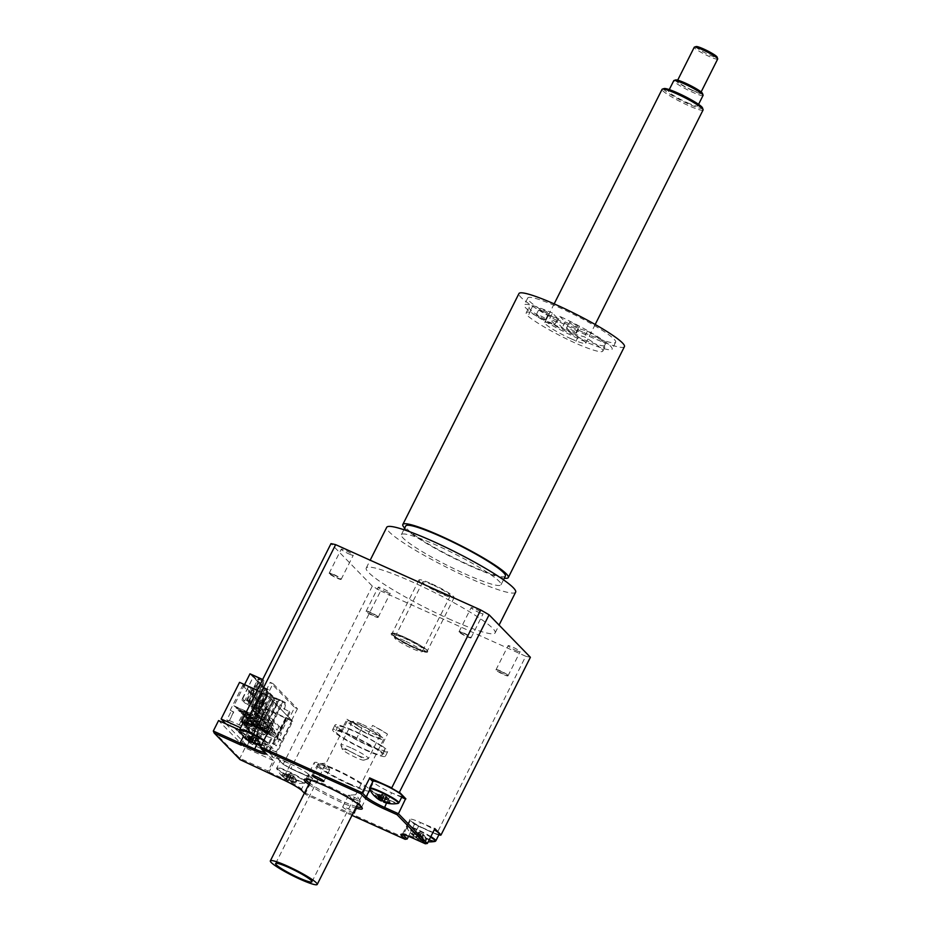 <?xml version="1.0" encoding="UTF-8"?>
<svg xmlns="http://www.w3.org/2000/svg" width="931" height="931" viewBox="0 0 931 931"><rect width="100%" height="100%" fill="white"/><g stroke="black" fill="none" stroke-linecap="round" stroke-linejoin="round"><path stroke-width="0.7" stroke-dasharray="4.66 3.49" d="M249.997 673.8L272.504 696.947L256.409 728.926L252.673 723.759L252.231 724.632L250.939 723.317L251.382 722.444L249.45 720.454L249.019 721.327L247.727 720.012L248.17 719.139L246.238 717.149L245.796 718.022L244.516 716.707L244.958 715.834L243.026 713.844L242.584 714.717L241.304 713.402L241.734 712.529L239.814 710.539L239.372 711.412L238.08 710.097L238.522 709.224L253.488 715.962L255.094 712.762L258.481 714.286L257.608 716.032L259.865 717.045L258.69 719.372L259.982 720.699L261.146 718.371L263.077 720.35L261.914 722.677L263.194 724.004L264.369 721.676L266.289 723.655L265.126 725.982L266.406 727.309L267.581 724.981L269.513 726.96L268.337 729.287L269.629 730.614L270.793 728.286L272.725 730.265L271.561 732.592L272.841 733.919L274.017 731.591L275.937 733.57L274.773 735.897L277.019 738.213L290.181 712.04L283.815 708.747L285.293 702.416L273.691 697.028L252.755 675.499L259.109 678.187L258.073 678.932L253.663 676.942L253.511 675.673M244.562 684.599L233.902 705.791L238.522 709.224M254.663 713.018L257.875 716.323L264.462 703.231L261.239 699.926L254.663 713.018L257.48 714.286L264.067 701.194L261.239 699.926M241.804 699.798L245.016 703.103L251.591 690.011L248.379 686.706L241.804 699.798L244.62 701.066L251.207 687.974L248.379 686.706M268.396 689.65L262.03 686.356L268.396 689.65L259.924 706.513L257.654 705.5L278.718 727.146L277.252 730.055L271.049 727.251L269.199 725.354L271.701 726.296L254.978 709.108L249.985 705.605L256.2 708.41L277.252 730.055M259.924 706.513L280.976 728.158L278.718 727.146M245.016 703.103L247.844 704.371L257.48 714.286M262.751 687.101L263.799 681.515L258.073 678.932L247.099 700.74L242.293 698.669L244.62 701.066M247.099 700.74L251.451 702.696L253.302 704.604L251.836 707.513M267.674 721.897L278.648 700.089L280.033 699.693L279.056 700.17L267.674 721.897L268.163 722.386L263.752 720.408L274.726 698.599L282.71 701.916L271.747 723.724L272.504 724.353L270.665 722.444L273.167 723.387L256.444 706.198L253.302 704.604M271.747 723.724L268.081 721.979M263.752 720.408L257.875 716.323M264.532 719.081L274.191 699.891L277.007 701.159L267.36 720.361L264.532 719.081L265.335 719.907L274.994 700.717L277.81 701.986L268.163 721.188L265.335 719.907M267.36 720.361L268.163 721.188M261.32 715.776L270.968 696.586L273.795 697.854L264.136 717.056L261.32 715.776L262.123 716.602L271.771 697.412L274.598 698.681L264.939 717.882L262.123 716.602M264.136 717.056L264.939 717.882M258.096 712.471L267.756 693.281L270.584 694.549L260.924 713.751L258.096 712.471L258.911 713.297L268.559 694.107L271.387 695.376L261.727 714.577L258.911 713.297M260.924 713.751L261.727 714.577M254.885 709.166L264.544 689.976L267.36 691.244L257.712 710.446L254.885 709.166L255.688 709.992L265.347 690.802L268.163 692.07L258.515 711.272L255.688 709.992M257.712 710.446L258.515 711.272M251.673 705.861L261.32 686.671L264.148 687.939L254.489 707.141L251.673 705.861L252.476 706.687L262.123 687.497L264.951 688.765L255.303 707.967L252.476 706.687M254.489 707.141L255.303 707.967M248.461 702.556L258.108 683.366L260.936 684.634L251.277 703.836L248.461 702.556L249.264 703.382L258.911 684.192L261.739 685.46L252.08 704.662L249.264 703.382M251.277 703.836L252.08 704.662M257.654 705.5L256.2 708.41M242.7 698.762L253.267 676.86L274.005 698.18L273.691 697.028M263.799 681.515L263.741 680.282L261.483 679.258L262.135 680.759L251.161 702.568M251.451 702.696L249.985 705.605M261.483 679.258L259.109 678.187M272.504 696.947L285.293 702.416M262.647 679.502L263.741 680.282M262.03 686.356L263.264 679.781M284.537 709.492L285.77 702.917M283.815 708.747L290.181 712.04M289.46 711.296L280.976 728.158M267.674 688.905L254.512 715.078L256.77 717.394L257.934 715.066L259.865 717.045M238.08 710.097L258.69 719.372M253.488 715.962L251.556 713.972L253.162 710.772L256.549 712.296L255.676 714.042L257.934 715.066M236.59 707.234L251.556 713.972M247.844 713.088L244.213 710.993L247.844 713.088L242.886 722.945L240.058 721.676L245.016 711.819M236.16 708.107L256.77 717.394M254.163 726.622L274.773 735.897M256.409 728.926L277.019 738.213M250.939 723.317L271.561 732.592M252.231 724.632L272.841 733.919M247.727 720.012L268.337 729.287M249.019 721.327L269.629 730.614M244.516 716.707L265.126 725.982M245.796 718.022L266.406 727.309M241.304 713.402L261.914 722.677M242.584 714.717L263.194 724.004M239.372 711.412L259.982 720.699M233.902 705.791L254.512 715.078M254.594 725.749L269.559 732.488L271.177 729.287L274.564 730.812L273.679 732.557L275.937 733.57M269.559 732.488L267.639 730.498L269.245 727.297L272.632 728.822L271.747 730.567L274.017 731.591M252.673 723.759L267.639 730.498M263.915 729.613L260.296 727.518L263.915 729.613L258.958 739.47L256.141 738.202L261.099 728.345M273.679 732.557L271.747 730.567M274.564 730.812L272.632 728.822M271.177 729.287L269.245 727.297M263.112 728.787L258.155 738.644L255.338 737.375L260.296 727.518M274.191 699.891L274.994 700.717M255.338 737.375L256.141 738.202M277.007 701.159L277.81 701.986M258.155 738.644L258.958 739.47M257.072 724.213L259.9 725.482L257.491 730.276A6.564 6.145 135.8 0 1 255.443 735.56L252.196 734.093L252.999 734.92A3.282 3.072 -44.2 0 0 254.978 730.812L257.875 725.04L257.072 724.213L254.175 729.985L254.978 730.812M255.443 735.56L256.246 736.386L252.999 734.92M253.86 720.908L256.688 722.177L253.779 727.961A3.282 3.072 -44.2 0 0 251.649 731.999L248.402 730.532L249.205 731.359A6.564 6.145 135.8 0 1 252.254 726.517L254.663 721.734L253.86 720.908L251.451 725.691L252.254 726.517M251.649 731.999L252.464 732.825L249.205 731.359M250.567 724.655L253.465 718.872L254.268 719.698L251.37 725.482L250.567 724.655A3.282 3.072 -44.2 0 0 248.437 728.694L245.19 727.227L245.993 728.054A6.564 6.145 135.8 0 1 249.043 723.212L251.451 718.429L250.648 717.603L248.24 722.386A6.564 6.145 135.8 0 0 245.19 727.227M248.437 728.694L249.24 729.52L245.993 728.054M246.61 726.471L243.352 725.005A3.282 3.072 -44.2 0 0 245.33 720.897L248.228 715.124L251.056 716.393L248.647 721.188A6.564 6.145 135.8 0 1 246.61 726.471L243.352 725.005M247.041 712.262L242.083 722.119L239.255 720.838L240.058 721.676M242.083 722.119L242.886 722.945M252.196 734.093A3.282 3.072 -44.2 0 0 254.175 729.985M270.968 696.586L271.771 697.412M259.9 725.482L260.703 726.308L257.875 725.04M260.703 726.308L258.294 731.103A6.564 6.145 135.8 0 1 256.246 736.386M273.795 697.854L274.598 698.681M257.491 730.276L258.294 731.103M251.382 722.444L266.347 729.182L264.416 727.192L266.022 723.992L269.42 725.517L268.535 727.262L270.793 728.286M249.45 720.454L264.416 727.192M266.347 729.182L267.953 725.982L271.34 727.507L270.467 729.252L268.535 727.262M270.467 729.252L272.725 730.265M267.953 725.982L266.022 723.992M271.34 727.507L269.42 725.517M248.402 730.532A6.564 6.145 135.8 0 1 251.451 725.691M267.756 693.281L268.559 694.107M256.688 722.177L257.491 723.003L254.663 721.734M257.491 723.003L254.582 728.787A3.282 3.072 -44.2 0 0 252.464 732.825M270.584 694.549L271.387 695.376M253.779 727.961L254.582 728.787M248.17 719.139L263.136 725.877L261.204 723.887L262.81 720.687L266.196 722.212L265.323 723.957L267.581 724.981M246.238 717.149L261.204 723.887M263.136 725.877L264.741 722.677L268.128 724.202L267.255 725.947L265.323 723.957M267.255 725.947L269.513 726.96M264.741 722.677L262.81 720.687M268.128 724.202L266.196 722.212M253.465 718.872L250.648 717.603M264.544 689.976L265.347 690.802M249.043 723.212L248.24 722.386M254.268 719.698L251.451 718.429M251.37 725.482A3.282 3.072 -44.2 0 0 249.24 729.52M267.36 691.244L268.163 692.07M244.958 715.834L259.912 722.572L257.992 720.582L259.598 717.382L262.984 718.907L262.111 720.652L264.369 721.676M243.026 713.844L257.992 720.582M259.912 722.572L261.53 719.372L264.916 720.897L264.032 722.642L262.111 720.652M264.032 722.642L266.289 723.655M261.53 719.372L259.598 717.382M264.916 720.897L262.984 718.907M264.148 687.939L264.951 688.765M248.647 721.188L247.844 720.361L250.253 715.567L251.056 716.393M247.844 720.361A6.564 6.145 135.8 0 1 245.796 725.645M250.253 715.567L247.425 714.298L244.527 720.07A3.282 3.072 -44.2 0 1 242.549 724.178M261.32 686.671L262.123 687.497M245.33 720.897L244.527 720.07M247.425 714.298L248.228 715.124M241.734 712.529L256.7 719.267L254.768 717.277L256.386 714.077L259.772 715.602L258.888 717.347L261.146 718.371M239.814 710.539L254.768 717.277M256.7 719.267L258.306 716.067L261.692 717.592L260.82 719.337L258.888 717.347M260.82 719.337L263.077 720.35M258.306 716.067L256.386 714.077M261.692 717.592L259.772 715.602M239.255 720.838L244.213 710.993M258.108 683.366L258.911 684.192M260.936 684.634L261.739 685.46M257.608 716.032L255.676 714.042M258.481 714.286L256.549 712.296M255.094 712.762L253.162 710.772M268.163 722.386L279.125 700.577L280.662 700.333M272.224 724.225L283.199 702.405L284.863 703.161M272.504 724.353L271.049 727.251M263.031 719.989L274.005 698.18L274.726 698.599L275.052 697.808M260.703 717.592L267.278 704.499L264.067 701.194M242.293 698.669L253.267 676.86L252.755 675.499M247.844 704.371L254.419 691.279L251.207 687.974M267.278 704.499L264.462 703.231M254.419 691.279L251.591 690.011M271.014 723.306L282.314 700.717M283.024 701.404L282.407 700.764M254.745 705.442L253.29 708.351M256.444 706.198L254.978 709.108M273.167 723.387L271.701 726.296M271.468 722.631L270.002 725.528M270.665 722.444L269.199 725.354M251.649 703.068L262.623 681.259L262.111 679.898M262.065 679.886L262.216 681.166L251.242 702.975M248.309 701.66L259.83 678.885M259.737 678.827L258.55 679.421L247.588 701.241M552.502 313.084A49.192 5.993 -153.3 0 0 524.234 304.984A49.192 5.993 -153.3 0 0 565.489 332.448A49.192 5.993 -153.3 0 0 612.133 349.195A49.192 5.993 -153.3 0 0 559.845 316.389L556.913 322.207L562.254 327.7A27.558 3.363 26.7 0 1 575.102 334.322L584.54 336.871A54.254 6.61 26.7 0 1 602.52 349.684A46.666 5.691 26.7 0 1 602.834 351.092A46.666 5.691 26.7 0 1 575.067 342.98A46.666 5.691 26.7 0 1 527.993 316.121A54.254 6.61 26.7 0 1 526.224 312.769A54.254 6.61 26.7 0 1 529.658 312.164L544.972 320.753A27.558 3.363 26.7 0 1 554.911 324.395L549.569 318.902L552.502 313.084L557.844 318.577L554.911 324.395M559.845 316.389L565.175 321.882A27.558 3.363 26.7 0 1 578.023 328.503L587.461 331.052A54.254 6.61 26.7 0 1 605.453 343.865A46.666 5.691 26.7 0 1 605.755 345.273A46.666 5.691 26.7 0 1 577.988 337.162A46.666 5.691 26.7 0 1 530.914 310.302A54.254 6.61 26.7 0 1 529.145 306.962A54.254 6.61 26.7 0 1 532.579 306.346L547.905 314.934A27.558 3.363 26.7 0 1 557.844 318.577M549.069 313.363A5.574 0.675 26.7 0 1 549.243 313.712A5.574 0.675 26.7 0 1 543.96 311.804A5.574 0.675 26.7 0 1 539.282 308.696A5.574 0.675 26.7 0 1 543.727 310.186A5.574 0.675 26.7 0 1 549.069 313.363M579.187 326.932A5.574 0.675 26.7 0 1 579.373 327.27A5.574 0.675 26.7 0 1 574.078 325.373A5.574 0.675 26.7 0 1 569.411 322.266A5.574 0.675 26.7 0 1 573.845 323.744A5.574 0.675 26.7 0 1 579.187 326.932M578.023 328.503L575.102 334.322M587.461 331.052L584.54 336.871M565.175 321.882L562.254 327.7M547.905 314.934L544.972 320.753M532.579 306.346L529.658 312.164M605.453 343.865L602.52 349.684M576.266 332.739A5.574 0.675 26.7 0 1 576.44 333.089A5.574 0.675 26.7 0 1 571.157 331.192A5.574 0.675 26.7 0 1 566.479 328.073A5.574 0.675 26.7 0 1 570.924 329.562A5.574 0.675 26.7 0 1 576.266 332.739M546.136 319.182A5.574 0.675 26.7 0 1 546.322 319.519A5.574 0.675 26.7 0 1 541.039 317.622A5.574 0.675 26.7 0 1 536.361 314.515A5.574 0.675 26.7 0 1 540.806 315.993A5.574 0.675 26.7 0 1 546.136 319.182M577.988 337.162L575.067 342.98M530.914 310.302L527.993 316.121M556.913 322.207A49.192 5.993 -153.3 0 0 549.569 318.902M570.889 338.686A22.961 2.793 -153.3 0 0 585.762 343.213A22.961 2.793 -153.3 0 0 566.514 330.4A22.961 2.793 -153.3 0 0 544.751 322.591A22.961 2.793 -153.3 0 0 570.889 338.686M530.391 657.286A124.626 15.187 26.7 0 1 525.736 656.25L436.441 834.292L414.423 824.377L410.49 820.327A16.397 2.002 -153.3 0 1 409.954 819.315L409.954 819.315A16.397 2.002 -153.3 0 1 420.579 822.55L434.847 828.613M268.372 773.079L276.74 757.415L290.705 764.072A16.397 2.002 -153.3 0 1 308.848 774.557L312.781 778.607L290.763 768.692L380.663 590.929A124.626 15.187 26.7 0 1 372.295 586.088L330.994 543.634M372.295 586.088L283.14 764.281L276.879 757.834M239.57 730.02L246.808 733.279L241.548 743.741L240.233 743.147M213.315 731.033L239.837 758.3L268.07 771.008L273.342 760.546L246.808 733.279M273.342 760.546L245.109 747.826L218.576 720.559M240.07 759.638L239.837 758.3L245.109 747.826M260.54 746.953L264.555 751.084A16.397 2.002 26.7 0 1 265.091 751.829A16.397 2.002 26.7 0 1 265.091 752.097L272.399 737.561A16.397 2.002 -153.3 0 1 261.774 734.326L247.797 727.67L243.468 736.305M269.28 772.253L283.396 778.607A16.397 2.002 26.7 0 1 301.528 789.092L305.554 793.224L312.781 778.607M414.423 824.377L408.546 836.294M402.751 834.351A16.397 2.002 26.7 0 1 402.634 833.85A16.397 2.002 26.7 0 1 402.855 833.687A16.397 2.002 26.7 0 1 413.271 837.097L427.387 843.451M401.645 797.308L391.648 792.805A16.397 2.002 -153.3 0 1 373.506 782.319L372.819 781.609M268 732.127L271.864 736.549A16.397 2.002 -153.3 0 1 272.399 737.561L268.966 744.381A16.397 2.002 -153.3 0 0 263.985 740.11M351.965 815.37L305.775 794.574L304.402 793.154M305.775 794.574L305.554 793.224L407.196 838.994M267.174 771.846L268.07 771.008M241.548 743.741L241.28 745.242M414.656 824.168L436.36 833.943M291.298 768.622L313.014 778.397M276.74 757.415L282.919 763.769M251.009 724.877L256.619 727.402M400.656 794.085L402.262 795.726M380.872 783.355L386.493 785.892M437.64 832.093L439.234 833.734M412.363 837.923L420.579 822.55A16.397 2.002 26.7 0 1 434.265 829.777M436.441 834.292A124.626 15.187 -153.3 0 0 438.85 834.851M402.273 796.04A16.397 2.002 26.7 0 1 391.648 792.805L386.516 802.999M302.075 790.768L301.528 789.092L308.848 774.557A16.397 2.002 26.7 0 1 309.383 775.57A16.397 2.002 26.7 0 1 301.481 773.51A16.397 2.002 26.7 0 1 295.86 770.984A16.397 2.002 26.7 0 1 281.697 762.792A16.397 2.002 26.7 0 1 280.091 761.151A16.397 2.002 26.7 0 1 280.08 760.836A16.397 2.002 26.7 0 1 290.705 764.072L282.489 779.445M283.14 764.281A124.626 15.187 -153.3 0 0 290.763 768.692M241.618 721.316L247.797 727.67M292.695 721.327L292.055 720.664L276.263 752.073L251.498 726.622L267.302 695.213L266.65 694.549L249.683 728.286L248.228 731.196L274.273 757.974L292.695 721.327L265.591 709.119L239.546 682.353M255.641 724.702L257.247 726.343L260.75 719.372L268.64 727.472L265.126 734.454L266.731 736.095L270.234 729.124L278.125 737.224L274.61 744.206L276.216 745.847L279.719 738.865L281.651 740.855L291.892 720.501L267.453 695.376L257.224 715.741L259.155 717.72L255.641 724.702L253.232 723.922L257.247 726.343M247.937 728.089L243.003 723.015M256.642 744.521L261.774 734.326A16.397 2.002 26.7 0 1 244.713 724.784A16.397 2.002 26.7 0 1 243.631 723.829A16.397 2.002 26.7 0 1 243.119 723.143A16.397 2.002 26.7 0 1 243.107 722.817M349.695 784.542A31.154 3.794 26.7 0 1 314.224 762.687A31.154 3.794 26.7 0 1 343.76 773.3A31.154 3.794 26.7 0 1 369.886 790.687A31.154 3.794 26.7 0 1 349.695 784.542M348.485 783.297A26.243 3.2 -153.3 0 0 365.499 788.476A26.243 3.2 -153.3 0 0 343.492 773.836A26.243 3.2 -153.3 0 0 318.611 764.898A26.243 3.2 -153.3 0 0 348.485 783.297M353.291 812.74A6.598 0.803 26.7 0 1 350.207 811.541A6.598 0.803 26.7 0 1 342.689 806.909A6.598 0.803 26.7 0 1 347.228 808.329A6.598 0.803 26.7 0 1 353.699 811.948M308.789 784.437A32.469 3.957 -153.3 0 0 341.235 802.324A32.469 3.957 -153.3 0 0 355.677 808.015M356.387 806.595A31.154 3.794 26.7 0 1 341.502 800.823A31.154 3.794 26.7 0 1 309.499 783.018M305.985 779.154A31.154 3.794 26.7 0 1 306.031 778.979A31.154 3.794 26.7 0 1 306.45 778.665A31.154 3.794 26.7 0 1 335.567 789.581A31.154 3.794 26.7 0 1 361.694 806.455A31.154 3.794 26.7 0 1 361.694 806.979A31.154 3.794 26.7 0 1 361.589 807.119M356.061 799.915A6.598 0.803 -153.3 0 0 360.344 801.219A6.598 0.803 -153.3 0 0 360.285 801.009A6.598 0.803 -153.3 0 0 354.804 797.53A6.598 0.803 -153.3 0 0 348.741 795.202A6.598 0.803 -153.3 0 0 348.543 795.283A6.598 0.803 -153.3 0 0 356.061 799.915M325.431 768.424A6.598 0.803 -153.3 0 0 329.714 769.728A6.598 0.803 -153.3 0 0 329.667 769.518A6.598 0.803 -153.3 0 0 324.174 766.05A6.598 0.803 -153.3 0 0 318.111 763.711A6.598 0.803 -153.3 0 0 317.913 763.804A6.598 0.803 -153.3 0 0 325.431 768.424M293.521 779.387A6.936 0.85 26.7 0 1 290.367 777.967L289.541 779.654A7.82 0.954 26.7 0 0 293.172 781.284L292.869 776.221L293.859 776.431L296.512 780.05L297.373 782.959A9.019 1.094 -153.3 0 0 296.244 781.796A26.219 22.775 139.8 0 1 290.553 780.876L289.401 780.213A26.219 4.934 -69.8 0 1 289.157 777.699L289.157 777.699A9.019 1.094 -153.3 0 0 285.165 775.895A26.219 12.126 118.7 0 0 286.643 778.968L286.003 778.816A26.219 25.114 162.4 0 1 281.232 775.034L284.106 773.94A6.936 0.85 26.7 0 0 285.002 774.86L289.192 774.336L290.972 775.36L290.367 777.967M287.085 774.592A6.936 0.85 26.7 0 1 290.251 776.023L289.483 777.49A7.82 0.954 26.7 0 0 285.852 775.86L287.085 774.592L289.646 773.998L284.106 773.94M289.646 773.998L288.657 773.777L289.646 773.998L286.643 778.968L286.003 778.816L288.657 773.777M295.779 781.633L296.512 782.052A7.82 0.954 26.7 0 0 295.476 780.958L296.244 781.796L295.616 779.119L293.323 775.884L291.543 774.848L290.251 776.023M295.616 779.119A6.936 0.85 26.7 0 1 296.419 779.852A6.936 0.85 26.7 0 1 296.512 780.05M285.002 774.86L282.361 776.198A26.219 23.333 -60.6 0 0 285.445 778.782A26.219 23.333 -60.6 0 0 286.783 779.631L287.935 780.294A26.219 5.493 120.3 0 0 287.97 780.318A26.219 5.493 120.3 0 0 289.448 780.294A9.019 1.094 -153.3 0 0 293.428 782.087L293.172 781.284L293.428 782.087A26.219 11.568 -72.4 0 1 291.252 781.784A26.219 11.568 -72.4 0 1 290.693 781.54L292.869 776.221L293.859 776.431L291.333 781.679A26.219 25.672 -54.1 0 0 297.373 782.959M290.693 781.54L291.333 781.679L290.693 781.54M282.512 775.116A7.82 0.954 26.7 0 0 283.548 776.186L282.361 776.198A9.019 1.094 -153.3 0 1 281.546 775.5A9.019 1.094 -153.3 0 1 281.232 775.034M304.961 781.749A16.141 1.967 26.7 0 1 305.17 782.924L305.17 782.924A16.141 1.967 26.7 0 1 290.181 777.245A16.141 1.967 26.7 0 1 276.682 768.599L276.682 768.599A16.141 1.967 26.7 0 1 288.377 771.997A16.141 1.967 26.7 0 1 304.961 781.749M377.753 616.543A6.389 0.78 -153.3 0 0 370.689 612.458A6.389 0.78 -153.3 0 0 366.628 611.132A6.389 0.78 -153.3 0 0 371.9 614.763A6.389 0.78 -153.3 0 0 377.963 616.834A6.389 0.78 -153.3 0 0 377.753 616.543M370.457 612.668A6.726 0.815 26.7 0 1 378.102 617.276A6.726 0.815 26.7 0 1 378.102 617.381A6.726 0.815 26.7 0 1 373.75 616.054A6.726 0.815 26.7 0 1 366.092 611.341A6.726 0.815 26.7 0 1 366.186 611.271A6.726 0.815 26.7 0 1 370.457 612.668M439.257 834.048A16.397 2.002 26.7 0 1 431.356 832A16.397 2.002 26.7 0 1 425.735 829.463A16.397 2.002 26.7 0 1 410.49 820.327L403.356 834.502M423.396 837.877A6.936 0.85 26.7 0 1 420.242 836.445L419.416 838.133A7.82 0.954 26.7 0 0 423.046 839.774L422.744 834.7L423.733 834.921L426.386 838.528L427.248 841.438A9.019 1.094 -153.3 0 0 426.107 840.274A26.219 22.775 139.8 0 1 420.428 839.355L419.276 838.691A26.219 4.934 -69.8 0 1 419.031 836.178L419.031 836.178A9.019 1.094 -153.3 0 0 415.04 834.385A26.219 12.126 118.7 0 0 416.506 837.446L415.866 837.306A26.219 25.114 162.4 0 1 411.095 833.513L413.981 832.419A6.936 0.85 26.7 0 0 414.877 833.35L419.066 832.814L420.847 833.839L420.242 836.445M416.96 833.082A6.936 0.85 26.7 0 1 420.125 834.502L419.357 835.968A7.82 0.954 26.7 0 0 415.726 834.339L416.96 833.082L419.52 832.477L413.981 832.419M419.52 832.477L418.519 832.256L419.52 832.477L416.506 837.446L415.866 837.306L418.519 832.256M425.653 840.123L426.386 840.53A7.82 0.954 26.7 0 0 425.351 839.436L426.107 840.274L425.479 837.609L423.198 834.362L421.417 833.326L420.125 834.502M425.479 837.609A6.936 0.85 26.7 0 1 426.293 838.331A6.936 0.85 26.7 0 1 426.386 838.528M414.877 833.35L412.235 834.676A26.219 23.333 -60.6 0 0 415.307 837.26A26.219 23.333 -60.6 0 0 416.657 838.109L417.81 838.773A26.219 5.493 120.3 0 0 417.833 838.796A26.219 5.493 120.3 0 0 419.322 838.773A9.019 1.094 -153.3 0 0 423.302 840.577L423.046 839.774L423.302 840.577A26.219 11.568 -72.4 0 1 421.126 840.262A26.219 11.568 -72.4 0 1 420.568 840.018L422.744 834.7L423.733 834.921L421.208 840.158A26.219 25.672 -54.1 0 0 427.248 841.438M420.568 840.018L421.208 840.158L420.568 840.018M412.386 833.606A7.82 0.954 26.7 0 0 413.422 834.665L412.235 834.676A9.019 1.094 -153.3 0 1 411.409 833.99A9.019 1.094 -153.3 0 1 411.095 833.513M429.191 839.855A16.141 1.967 26.7 0 1 406.556 827.077L406.556 827.077A16.141 1.967 26.7 0 1 414.411 828.788A16.141 1.967 26.7 0 1 430.588 837.097M507.628 675.022A6.389 0.78 -153.3 0 0 500.552 670.937A6.389 0.78 -153.3 0 0 496.502 669.61A6.389 0.78 -153.3 0 0 501.774 673.241A6.389 0.78 -153.3 0 0 507.826 675.312A6.389 0.78 -153.3 0 0 507.628 675.022M500.331 671.146A6.726 0.815 26.7 0 1 507.977 675.755A6.726 0.815 26.7 0 1 507.977 675.871A6.726 0.815 26.7 0 1 503.624 674.544A6.726 0.815 26.7 0 1 495.967 669.82A6.726 0.815 26.7 0 1 496.06 669.761A6.726 0.815 26.7 0 1 500.331 671.146M370.666 787.963L373.506 782.319A16.397 2.002 26.7 0 1 372.97 781.307M379.988 795.074A6.936 0.85 26.7 0 1 383.141 796.494L382.373 797.96A7.82 0.954 26.7 0 0 378.754 796.331L379.988 795.074L382.536 794.469L381.547 794.248L376.997 794.411L374.122 795.505M390.264 803.43L389.402 802.499A7.82 0.954 26.7 0 0 388.378 801.428L389.135 802.266L388.506 799.601L386.214 796.354L384.433 795.318L383.141 796.494M388.506 799.601A6.936 0.85 26.7 0 1 389.321 800.323A6.936 0.85 26.7 0 1 389.402 800.52L389.402 802.499M382.304 800.776A26.219 5.493 120.3 0 0 382.338 800.765L382.443 800.125A7.82 0.954 26.7 0 0 386.074 801.754L385.771 796.692L389.402 800.52M383.595 802.01L385.771 796.692L386.761 796.913L384.491 801.626M386.423 799.857A6.936 0.85 26.7 0 1 383.258 798.437L382.443 800.125M375.251 796.668L377.893 795.342L382.082 794.806L383.863 795.83L383.258 798.437M377.893 795.342A6.936 0.85 26.7 0 1 376.997 794.411M382.536 794.469L381.547 794.248L382.536 794.469L380.639 797.611M378.754 796.331L378.067 796.377M385.771 796.261L383.723 801.428A9.019 1.094 -153.3 0 0 386.33 802.557A26.219 11.568 -72.4 0 1 384.154 802.254M382.362 800.776A9.019 1.094 -153.3 0 0 383.7 801.416M398.061 803.406A16.141 1.967 26.7 0 1 384.375 798.367A16.141 1.967 26.7 0 1 370.061 789.697A16.141 1.967 26.7 0 1 369.572 789.069M459.646 632.068A6.389 0.78 -153.3 0 0 466.117 635.873A6.389 0.78 -153.3 0 0 470.853 637.304A6.389 0.78 -153.3 0 0 463.58 632.929A6.389 0.78 -153.3 0 0 459.53 631.602A6.389 0.78 -153.3 0 0 459.646 632.068M463.347 633.138A6.726 0.815 26.7 0 1 471.005 637.747A6.726 0.815 26.7 0 1 471.005 637.851A6.726 0.815 26.7 0 1 466.64 636.525A6.726 0.815 26.7 0 1 458.995 631.812A6.726 0.815 26.7 0 1 459.076 631.753A6.726 0.815 26.7 0 1 463.347 633.138M267.418 733.279A16.397 2.002 26.7 0 1 271.864 736.549L264.555 751.084L265.102 752.76M250.113 736.584A6.936 0.85 26.7 0 1 253.267 738.015L252.51 739.482A7.82 0.954 26.7 0 0 248.88 737.852L250.113 736.584L252.662 735.99L251.673 735.769L247.122 735.932L244.248 737.026M260.401 744.951L259.54 744.009A7.82 0.954 26.7 0 0 258.504 742.95L259.26 743.788L258.632 741.111L256.339 737.864L254.559 736.84L253.267 738.015M258.632 741.111A6.936 0.85 26.7 0 1 259.446 741.844A6.936 0.85 26.7 0 1 259.54 742.042L259.54 744.009M252.441 742.298A26.219 5.493 120.3 0 0 252.464 742.286L252.569 741.646A7.82 0.954 26.7 0 0 256.2 743.275L255.897 738.202L259.54 742.042M253.721 743.532L255.897 738.202L256.886 738.423L254.617 743.136M256.549 741.379A6.936 0.85 26.7 0 1 253.383 739.959L252.569 741.646M245.388 738.19L248.03 736.852L252.22 736.328L254 737.352L253.383 739.959M248.03 736.852A6.936 0.85 26.7 0 1 247.122 735.932M252.662 735.99L251.673 735.769L252.662 735.99L250.765 739.133M248.88 737.852L248.193 737.887M255.897 737.783L253.849 742.938A9.019 1.094 -153.3 0 0 256.456 744.078A26.219 11.568 -72.4 0 1 254.279 743.776M252.487 742.298A9.019 1.094 -153.3 0 0 253.826 742.938M263.729 740.599A16.141 1.967 26.7 0 1 268.198 744.916A16.141 1.967 26.7 0 1 254.512 739.877A16.141 1.967 26.7 0 1 240.186 731.219A16.141 1.967 26.7 0 1 239.709 730.591M261.367 745.3A26.243 26.243 0 0 0 268.198 744.916L268.966 744.381A16.397 2.002 -153.3 0 1 255.897 740.017A16.397 2.002 -153.3 0 1 240.198 730.66A16.397 2.002 -153.3 0 1 239.663 729.648M329.772 573.577A6.389 0.78 -153.3 0 0 336.242 577.395A6.389 0.78 -153.3 0 0 340.979 578.814A6.389 0.78 -153.3 0 0 333.705 574.45A6.389 0.78 -153.3 0 0 329.655 573.124A6.389 0.78 -153.3 0 0 329.772 573.577M333.473 574.66A6.726 0.815 26.7 0 1 341.13 579.257A6.726 0.815 26.7 0 1 341.13 579.373A6.726 0.815 26.7 0 1 336.778 578.046A6.726 0.815 26.7 0 1 329.12 573.333A6.726 0.815 26.7 0 1 329.213 573.263A6.726 0.815 26.7 0 1 333.473 574.66M291.892 720.501L267.174 695.248L273.027 683.622L297.466 708.735L294.638 707.467L288.785 719.104L286.527 718.08L279.219 732.627L278.578 731.964L285.887 717.417L286.527 718.08M291.612 720.373L297.466 708.735M273.027 683.622L270.199 682.353L294.638 707.467M262.088 692.967L262.74 693.63L255.42 708.165L254.78 707.502L262.088 692.967L264.357 693.979L270.199 682.353M262.74 693.63L264.998 694.642L257.678 709.178L255.42 708.165M257.224 715.741L254.116 714.333L257.037 708.526L257.678 709.178M257.037 708.526L254.78 707.502M274.61 744.206L272.201 743.427L276.216 745.847M279.219 732.627L281.476 733.64L278.555 739.458L281.651 740.855M281.476 733.64L278.578 731.964M288.785 719.104L288.144 718.441L280.836 732.976M288.144 718.441L285.887 717.417M254.116 714.333L278.555 739.458M264.998 694.642L264.357 693.979M259.155 717.72L256.851 717.149L260.75 719.372M268.64 727.472L266.336 726.902L270.234 729.124M278.125 737.224L275.82 736.654L279.719 738.865M265.126 734.454L262.717 733.675L266.731 736.095M267.302 695.213L243.096 684.692L266.569 708.817L286.411 718.127L269.152 752.434L252.697 744.66L257.084 735.932L252.732 733.419L257.084 735.932M285.77 717.464L268.512 751.783M252.697 744.66L248.344 742.135L238.534 732.057L241.082 732.837L236.602 730.079L241.001 721.35L245.481 724.109L242.921 723.34L241.001 721.35M238.534 732.057L242.921 723.34M233.611 711.808L229.352 720.769L226.803 720L231.191 711.272L230.225 710.283L233.739 712.052L231.191 711.272M229.224 720.524L246.087 727.751L270.84 753.202L269.152 752.434M236.602 730.079L226.803 720M225.814 723.818L247.169 745.766L274.273 757.974M248.228 731.196L240.617 727.774M247.169 745.766L265.591 709.119M257.224 690.302L266.65 694.549M292.055 720.664L286.411 718.127M266.569 708.817L253.698 734.408M248.344 742.135L252.732 733.419M243.096 684.692L230.225 710.283M262.298 693.327L245.039 727.646M261.646 692.676L244.388 726.983M246.087 727.751L247.553 724.842L272.306 750.293L270.84 753.202M276.263 752.073L272.306 750.293M247.553 724.842L251.498 726.622M349.847 721.025A20.331 2.479 26.7 0 1 370.841 730.172A20.331 2.479 26.7 0 1 383.619 739.295A20.331 2.479 26.7 0 1 364.347 732.371A20.331 2.479 26.7 0 1 347.286 721.025A20.331 2.479 26.7 0 1 349.847 721.025M362.555 724.527A15.42 1.874 26.7 0 1 380.104 735.083A15.42 1.874 26.7 0 1 380.104 735.339A15.42 1.874 26.7 0 1 365.487 730.09A15.42 1.874 26.7 0 1 352.57 721.49A15.42 1.874 26.7 0 1 352.768 721.339A15.42 1.874 26.7 0 1 362.555 724.527M352.116 722.351A17.386 2.118 -153.3 0 0 350.161 722.177A17.386 2.118 -153.3 0 0 364.51 732.057A17.386 2.118 -153.3 0 0 380.988 737.678A17.386 2.118 -153.3 0 0 361.193 725.784A17.386 2.118 -153.3 0 0 352.116 722.351M515.634 592.163A72.153 8.798 26.7 0 1 468.852 577.918A72.153 8.798 26.7 0 1 386.714 527.318M464.837 573.787A55.755 6.796 -153.3 0 0 500.983 584.796A55.755 6.796 -153.3 0 0 454.223 553.666A55.755 6.796 -153.3 0 0 401.354 534.685A55.755 6.796 -153.3 0 0 464.837 573.787M448.381 618.638A72.153 8.798 -153.3 0 0 495.152 632.871A72.153 8.798 -153.3 0 0 434.649 592.605A72.153 8.798 -153.3 0 0 366.232 568.038A72.153 8.798 -153.3 0 0 448.381 618.638M505.37 576.068A55.755 6.796 26.7 0 1 469.224 565.059A55.755 6.796 26.7 0 1 405.741 525.968M624.433 346.635A59.037 7.192 26.7 0 1 586.158 334.985A59.037 7.192 26.7 0 1 518.951 293.579M583.749 332.507A49.192 5.993 -153.3 0 0 615.647 342.212A49.192 5.993 -153.3 0 0 563.348 309.406A49.192 5.993 -153.3 0 0 527.737 298.001A49.192 5.993 -153.3 0 0 583.749 332.507M404.682 528.075A59.037 7.192 -153.3 0 0 470.027 565.885A59.037 7.192 -153.3 0 0 504.311 578.186M675.72 79.938A15.082 1.839 -153.3 0 0 692.699 90.668A15.082 1.839 -153.3 0 0 702.474 93.403M692.21 90.179A13.115 1.594 -153.3 0 0 700.717 92.763A13.115 1.594 -153.3 0 0 689.72 85.443A13.115 1.594 -153.3 0 0 677.279 80.974A13.115 1.594 -153.3 0 0 692.21 90.179M687.171 102.631A16.397 2.002 -153.3 0 0 697.796 105.866A16.397 2.002 -153.3 0 0 684.041 96.719A16.397 2.002 -153.3 0 0 668.493 91.133A16.397 2.002 -153.3 0 0 687.171 102.631M703.068 95.404A16.397 2.002 26.7 0 1 692.431 92.169A16.397 2.002 26.7 0 1 673.765 80.671M696.167 46.55A11.812 1.443 -153.3 0 0 709.445 54.952A11.812 1.443 -153.3 0 0 717.103 57.082M717.685 59.025A13.115 1.594 26.7 0 1 709.178 56.442A13.115 1.594 26.7 0 1 694.247 47.237M664.106 88.561A21.646 2.642 -153.3 0 0 688.451 103.958A21.646 2.642 -153.3 0 0 702.486 107.868M703.068 109.986A22.961 2.793 26.7 0 1 688.195 105.447A22.961 2.793 26.7 0 1 662.057 89.353M350.196 751.526A12.138 1.478 26.7 0 1 363.846 760.162A12.138 1.478 26.7 0 1 352.512 755.914A12.138 1.478 26.7 0 1 342.329 749.339A12.138 1.478 26.7 0 1 350.196 751.526M350.859 747.802A15.42 1.874 -153.3 0 0 340.862 744.753A15.42 1.874 -153.3 0 0 340.862 745.009A15.42 1.874 -153.3 0 0 353.792 753.354A15.42 1.874 -153.3 0 0 368.199 758.765A15.42 1.874 -153.3 0 0 368.408 758.602A15.42 1.874 -153.3 0 0 350.859 747.802M525.736 656.25L380.663 590.929M515.762 650.397A6.726 0.815 -153.3 0 0 520.126 651.723A6.726 0.815 -153.3 0 0 514.482 647.964A6.726 0.815 -153.3 0 0 508.105 645.683A6.726 0.815 -153.3 0 0 515.762 650.397M385.888 591.918A6.726 0.815 -153.3 0 0 390.252 593.245A6.726 0.815 -153.3 0 0 384.608 589.486A6.726 0.815 -153.3 0 0 378.242 587.193A6.726 0.815 -153.3 0 0 385.888 591.918M348.916 553.898A6.726 0.815 -153.3 0 0 353.28 555.225A6.726 0.815 -153.3 0 0 347.635 551.478A6.726 0.815 -153.3 0 0 341.258 549.185A6.726 0.815 -153.3 0 0 348.916 553.898M478.79 612.389A6.726 0.815 -153.3 0 0 483.142 613.715A6.726 0.815 -153.3 0 0 477.51 609.956A6.726 0.815 -153.3 0 0 471.133 607.675A6.726 0.815 -153.3 0 0 478.79 612.389M351.79 735.525A29.513 3.596 26.7 0 1 385.387 756.216A29.513 3.596 26.7 0 1 353.652 744.241A29.513 3.596 26.7 0 1 332.646 729.695A29.513 3.596 26.7 0 1 351.79 735.525M365.452 749.571A26.243 3.2 -153.3 0 0 382.466 754.75A26.243 3.2 -153.3 0 0 360.46 740.098A26.243 3.2 -153.3 0 0 335.579 731.172A26.243 3.2 -153.3 0 0 365.452 749.571M355.991 739.586L361.845 727.949A29.513 3.596 26.7 0 1 346.937 719.244L341.095 730.87A29.513 3.596 26.7 0 1 334.997 725.04A29.513 3.596 26.7 0 1 366.733 737.015L372.586 725.389A29.513 3.596 26.7 0 1 387.482 734.093L381.629 745.731A29.513 3.596 26.7 0 1 387.727 751.561A29.513 3.596 26.7 0 1 355.991 739.586L341.095 730.87M381.629 745.731L366.733 737.015M341.212 726.517A26.243 3.2 26.7 0 1 368.315 738.318A26.243 3.2 26.7 0 1 384.806 750.095A26.243 3.2 26.7 0 1 367.792 744.916A26.243 3.2 26.7 0 1 337.918 726.517A26.243 3.2 26.7 0 1 341.212 726.517M346.937 719.244L361.845 727.949M387.482 734.093L372.586 725.389M394.011 633.208A20.331 2.479 26.7 0 1 415.017 642.343A20.331 2.479 26.7 0 1 427.795 651.467A20.331 2.479 26.7 0 1 408.511 644.543A20.331 2.479 26.7 0 1 391.462 633.196A20.331 2.479 26.7 0 1 394.011 633.208M414.458 647.289A19.679 2.397 26.7 0 1 392.044 633.487A19.679 2.397 26.7 0 1 404.81 637.374A19.679 2.397 26.7 0 1 427.213 651.176A19.679 2.397 26.7 0 1 414.458 647.289M432.764 584.936A15.42 1.874 -153.3 0 0 422.767 581.898A15.42 1.874 -153.3 0 0 435.696 590.498A15.42 1.874 -153.3 0 0 450.313 595.747A15.42 1.874 -153.3 0 0 432.764 584.936M404.682 640.772A15.42 1.874 -153.3 0 0 394.686 637.735A15.42 1.874 -153.3 0 0 394.686 637.991A15.42 1.874 -153.3 0 0 407.615 646.335A15.42 1.874 -153.3 0 0 422.022 651.735A15.42 1.874 -153.3 0 0 422.232 651.584A15.42 1.874 -153.3 0 0 404.682 640.772M431.716 583.865A19.679 2.397 26.7 0 1 454.119 597.667A19.679 2.397 26.7 0 1 435.464 590.964A19.679 2.397 26.7 0 1 418.962 579.978A19.679 2.397 26.7 0 1 431.716 583.865M393.72 633.79A20.331 2.479 -153.3 0 0 391.171 633.778A20.331 2.479 -153.3 0 0 408.22 645.125A20.331 2.479 -153.3 0 0 427.504 652.049A20.331 2.479 -153.3 0 0 414.726 642.925A20.331 2.479 -153.3 0 0 393.72 633.79M395.989 635.105A17.386 2.118 26.7 0 1 405.078 638.538A17.386 2.118 26.7 0 1 424.629 650.897A17.386 2.118 26.7 0 1 408.383 644.811A17.386 2.118 26.7 0 1 393.813 635.396A17.386 2.118 26.7 0 1 395.989 635.105M370.398 788.51L369.84 789.604M290.553 780.876L293.323 775.884M287.935 780.294L290.972 775.36M289.401 780.213L291.543 774.848M286.783 779.631L289.192 774.336M305.415 781.388A16.397 2.002 -153.3 0 0 289.716 772.032A16.397 2.002 -153.3 0 0 276.647 767.656A16.397 2.002 -153.3 0 0 290.402 776.815A16.397 2.002 -153.3 0 0 305.95 782.401A16.397 2.002 -153.3 0 0 305.415 781.388M420.428 839.355L423.198 834.362M417.81 838.773L420.847 833.839M419.276 838.691L421.417 833.326M416.657 838.109L419.066 832.814M430.832 836.597A16.397 2.002 -153.3 0 0 415.517 828.66A16.397 2.002 -153.3 0 0 406.521 826.146A16.397 2.002 -153.3 0 0 420.265 835.293A16.397 2.002 -153.3 0 0 435.813 840.879M382.816 794.341L380.756 797.669L382.082 794.806M378.894 799.298L381.547 794.248M382.304 800.683L384.433 795.318M382.047 798.775L383.863 795.83M383.444 801.347L386.214 796.354M369.537 788.138A16.397 2.002 -153.3 0 0 370.073 789.151A16.397 2.002 -153.3 0 0 385.771 798.507A16.397 2.002 -153.3 0 0 398.84 802.871M376.438 796.657A7.82 0.954 26.7 0 1 375.414 795.598M250.905 739.202L252.22 736.328M249.019 740.808L251.673 735.769M252.429 742.193L254.559 736.84M252.185 740.296L254 737.352M253.569 742.857L256.339 737.864M246.575 738.178A7.82 0.954 26.7 0 1 245.54 737.108M576.44 333.089L579.373 327.27M566.479 328.073L569.411 322.266M546.322 319.519L549.243 313.712M536.361 314.515L539.282 308.696M602.834 351.092L605.755 345.273M526.224 312.769L529.145 306.962M402.634 833.85L409.954 819.315L406.556 827.077A26.243 26.243 0 0 0 411.409 833.99L412.328 834.758M265.091 751.829L265.672 753.551M402.855 833.687L401.121 834.257M361.694 806.979L369.886 790.687M306.031 778.979L314.224 762.687M306.45 778.665L304.705 779.224M361.694 806.455L362.287 808.189M348.543 795.283L342.689 806.909M360.344 801.219L354.49 812.844M360.285 801.009L356.212 794.725L348.741 795.202M317.913 763.804L312.071 775.43M329.714 769.728L323.86 781.365M329.667 769.518L325.582 763.245L318.111 763.711M296.419 779.852L291.95 773.719L289.506 773.742M290.635 781.446L292.881 775.791M286.701 779.061L289.913 773.87M291.263 781.784A26.243 26.243 0 0 0 305.17 782.924L309.383 775.57M282.454 776.279L281.546 775.5A26.243 26.243 0 0 1 276.682 768.599L280.08 760.836M285.433 778.77A26.243 26.243 0 0 0 287.97 780.318M293.346 782.075L289.39 780.294M285.317 776.093L289.192 777.827M426.293 838.331L421.824 832.209L419.381 832.233M420.498 839.937L422.755 834.269M416.576 837.539L419.788 832.349M415.307 837.26A26.243 26.243 0 0 0 417.833 838.796M421.126 840.262A26.243 26.243 0 0 0 428.213 841.799M423.209 840.553L419.264 838.784M415.191 834.572L419.066 836.317M389.321 800.323L384.84 794.201L382.408 794.213M388.669 802.103L389.484 802.813M386.237 802.545L383.712 801.451M383.549 801.37L382.42 800.835M259.446 741.844L254.978 735.711L252.534 735.734M250.881 739.179L252.941 735.851M258.795 743.625L259.609 744.335M256.362 744.067L253.837 742.973M253.674 742.891L252.545 742.356M256.735 716.94L253.232 723.922M266.231 726.692L262.717 733.675M275.716 736.444L272.201 743.427M241.082 732.837L245.481 724.109M229.352 720.769L233.739 712.052M311.955 881.797L383.619 739.295M275.623 863.526L347.286 721.025M318.611 764.898L310.884 780.271M365.499 788.476L357.772 803.849M352.768 721.339L350.161 722.177M380.104 735.083L380.988 737.678M495.152 632.871L499.074 625.085M366.232 568.038L370.177 560.206M500.983 584.796L503.485 579.804M401.354 534.685L403.868 529.704M527.737 298.001L524.234 304.984M615.647 342.212L612.133 349.195M697.796 105.866L698.576 104.33M668.493 91.133L669.273 89.597M700.717 92.763L701.124 91.96M677.279 80.974L677.687 80.171M585.762 343.213L595.177 324.5M544.751 322.591L554.166 303.867M363.846 760.162L368.199 758.765M342.329 749.339L340.862 745.009M352.57 721.49L340.862 744.753M380.104 735.339L368.408 758.602M507.977 675.871L520.126 651.723M495.967 669.82L508.105 645.683M378.102 617.381L390.252 593.245M366.092 611.341L378.242 587.193M341.13 579.373L353.28 555.225M329.12 573.333L341.258 549.185M471.005 637.851L483.142 613.715M458.995 631.812L471.133 607.675M385.387 756.216L387.727 751.561M332.646 729.695L334.997 725.04M337.918 726.517L335.579 731.172M384.806 750.095L382.466 754.75M422.767 581.898L394.686 637.735M450.313 595.747L422.232 651.584M418.962 579.978L392.044 633.487M454.119 597.667L427.213 651.176M422.022 651.735L424.629 650.897M394.686 637.991L393.813 635.396M427.504 652.049L427.795 651.467M391.171 633.778L391.462 633.196"/><path stroke-width="1.4" d="M262.647 679.502L249.997 673.8L244.562 684.599M372.819 781.609L369.572 778.269L380.872 783.355A16.397 2.002 26.7 0 1 386.493 785.892L391.59 788.185L480.722 609.98A124.626 15.187 26.7 0 1 489.089 614.821L399.213 792.595L400.656 794.085A16.397 2.002 26.7 0 1 402.262 795.726L405.474 799.031L401.645 797.308M243.003 723.015L241.618 721.316L330.994 543.634A124.626 15.187 26.7 0 1 335.649 544.658L245.912 722.584L251.009 724.877A16.397 2.002 26.7 0 1 256.619 727.402L267.825 732.453M434.649 829.021L437.64 832.093A16.397 2.002 26.7 0 1 438.722 833.036A16.397 2.002 26.7 0 1 439.234 833.734L441.026 834.967L530.391 657.286L489.089 614.821M240.233 743.147L213.315 731.033L218.576 720.559L239.57 730.02M264.66 752.306A16.397 2.002 26.7 0 1 254.454 748.861L240.338 742.507L243.468 736.305M408.546 836.294L407.196 838.994L403.17 834.863A16.397 2.002 26.7 0 1 402.751 834.351M240.338 742.507L240.082 743.997L254.198 750.351A17.712 2.153 -153.3 0 0 265.672 753.551A17.712 2.153 -153.3 0 0 265.102 752.76L261.402 748.955L360.786 793.712L364.486 797.506A17.712 2.153 -153.3 0 0 384.072 808.841L397.06 814.683L425.351 843.777L427.387 843.451L434.847 828.613L441.026 834.967M405.474 799.031L398.445 813.706L384.328 807.34A16.397 2.002 26.7 0 1 366.197 796.855L362.171 792.723L369.572 778.269M246.284 722.351L268 732.127L260.54 746.953L362.171 792.723L360.786 793.712M304.402 793.154L302.075 790.768A17.712 2.153 -153.3 0 0 282.489 779.445L240.07 759.638L214.177 733.034L241.28 745.242L240.082 743.997M425.351 843.777L412.363 837.923A17.712 2.153 -153.3 0 0 401.121 834.257A17.712 2.153 -153.3 0 0 401.459 835.526L405.16 839.32L407.196 838.994M405.16 839.32L351.965 815.37M427.387 843.451L398.445 813.706L397.06 814.683M261.402 748.955L260.54 746.953M213.315 731.033L214.177 733.034M391.346 787.673L369.63 777.897M405.904 798.868L399.725 792.514M434.265 829.777A16.397 2.002 26.7 0 1 437.64 832.093M438.85 834.851A124.626 15.187 -153.3 0 0 440.689 835.223M402.262 795.726A16.397 2.002 26.7 0 1 402.273 796.04L398.84 802.871A16.397 2.002 -153.3 0 0 385.085 793.712A16.397 2.002 -153.3 0 0 369.537 788.138L372.97 781.307A16.397 2.002 26.7 0 1 380.872 783.355M399.213 792.595A124.626 15.187 -153.3 0 0 391.59 788.185M245.912 722.584A124.626 15.187 -153.3 0 0 241.664 721.641M319.589 780.062A6.598 0.803 26.7 0 1 312.071 775.43A6.598 0.803 26.7 0 1 318.332 777.676A6.598 0.803 26.7 0 1 323.86 781.365A6.598 0.803 26.7 0 1 319.589 780.062M353.699 811.948A6.598 0.803 26.7 0 1 354.49 812.844A6.598 0.803 26.7 0 1 353.291 812.74M355.677 808.015A32.469 3.957 -153.3 0 0 362.287 808.189A32.469 3.957 -153.3 0 0 335.055 790.605A32.469 3.957 -153.3 0 0 304.705 779.224A32.469 3.957 -153.3 0 0 308.789 784.437M309.499 783.018A31.154 3.794 26.7 0 1 305.985 779.154M361.589 807.119A31.154 3.794 26.7 0 1 356.387 806.595M439.234 833.734A16.397 2.002 26.7 0 1 439.257 834.048L435.813 840.879A16.397 2.002 -153.3 0 0 435.289 839.867A16.397 2.002 -153.3 0 0 430.832 836.597M430.588 837.097A16.141 1.967 26.7 0 1 434.835 840.228A16.141 1.967 26.7 0 1 435.045 841.415L435.045 841.415A16.141 1.967 26.7 0 1 429.191 839.855M386.493 785.892A16.397 2.002 26.7 0 1 400.656 794.085M375.298 796.715A26.219 23.333 -60.6 0 0 378.335 799.252A26.219 23.333 -60.6 0 0 379.685 800.101L380.826 800.765A26.219 5.493 120.3 0 0 380.86 800.788A26.219 5.493 120.3 0 0 382.304 800.776L382.42 800.835M376.438 796.657L375.251 796.668L376.438 796.657M375.344 796.75L374.437 795.982A26.243 26.243 0 0 1 369.572 789.069L369.572 789.069A16.141 1.967 26.7 0 1 384.84 794.201A16.141 1.967 26.7 0 1 398.061 803.406A26.243 26.243 0 0 1 384.154 802.254A26.219 11.568 -72.4 0 1 383.595 802.01L384.235 802.15A26.219 25.672 -54.1 0 0 390.264 803.43A9.019 1.094 -153.3 0 0 389.135 802.266A26.219 22.775 139.8 0 1 383.444 801.347L382.304 800.683A26.219 4.934 -69.8 0 1 382.047 798.17A9.019 1.094 -153.3 0 0 378.067 796.377L378.754 796.331L378.067 796.377A26.219 12.126 118.7 0 0 379.534 799.438L378.894 799.298A26.219 25.114 162.4 0 1 374.122 795.505A9.019 1.094 -153.3 0 0 374.437 795.982A9.019 1.094 -153.3 0 0 375.251 796.668M380.639 797.611L378.894 799.298M390.264 803.43L389.414 802.569M383.595 802.01L384.491 801.626M382.338 800.765L382.443 800.125L382.338 800.765A9.019 1.094 -153.3 0 0 382.362 800.776M398.061 803.406L398.84 802.871M256.619 727.402A16.397 2.002 26.7 0 1 267.418 733.279M263.985 740.11A16.397 2.002 -153.3 0 0 248.658 732.162A16.397 2.002 -153.3 0 0 239.663 729.648L243.107 722.817A16.397 2.002 26.7 0 1 251.009 724.877M245.423 738.236A26.219 23.333 -60.6 0 0 248.461 740.773A26.219 23.333 -60.6 0 0 249.811 741.623L250.951 742.286A26.219 5.493 120.3 0 0 250.986 742.298A26.219 5.493 120.3 0 0 252.441 742.298L252.545 742.356M246.575 738.178L245.388 738.19L246.575 738.178M261.367 745.3A26.243 26.243 0 0 1 254.279 743.776A26.219 11.568 -72.4 0 1 253.721 743.532L254.361 743.671A26.219 25.672 -54.1 0 0 260.401 744.951A9.019 1.094 -153.3 0 0 259.26 743.788A26.219 22.775 139.8 0 1 253.569 742.857L252.429 742.193A26.219 4.934 -69.8 0 1 252.173 739.691A9.019 1.094 -153.3 0 0 248.193 737.887L248.88 737.852L248.193 737.887A26.219 12.126 118.7 0 0 249.659 740.948L249.019 740.808A26.219 25.114 162.4 0 1 244.248 737.026A9.019 1.094 -153.3 0 0 244.562 737.492A9.019 1.094 -153.3 0 0 245.388 738.19M250.765 739.133L249.019 740.808M260.401 744.951L259.54 744.078M253.721 743.532L254.617 743.136M252.464 742.286L252.569 741.646L252.464 742.286A9.019 1.094 -153.3 0 0 252.487 742.298M245.47 738.271L244.562 737.492A26.243 26.243 0 0 1 239.709 730.591A16.141 1.967 26.7 0 1 239.698 730.591A16.141 1.967 26.7 0 1 247.565 732.29A16.141 1.967 26.7 0 1 263.729 740.599M240.617 727.774L221.124 718.988L225.814 723.818M257.224 690.302L239.546 682.353L221.124 718.988M273.644 860.884A26.243 3.2 26.7 0 1 300.736 872.684A26.243 3.2 26.7 0 1 317.227 884.45A26.243 3.2 26.7 0 1 300.213 879.271A26.243 3.2 26.7 0 1 270.351 860.872A26.243 3.2 26.7 0 1 273.644 860.884M278.171 863.526A20.331 2.479 26.7 0 1 299.177 872.673A20.331 2.479 26.7 0 1 311.955 881.797A20.331 2.479 26.7 0 1 292.671 874.872A20.331 2.479 26.7 0 1 275.623 863.526A20.331 2.479 26.7 0 1 278.171 863.526M370.177 560.206L386.714 527.318A72.153 8.798 26.7 0 1 455.119 551.885A72.153 8.798 26.7 0 1 515.634 592.163L499.074 625.085M403.868 529.704L405.741 525.968A55.755 6.796 26.7 0 1 458.611 544.949A55.755 6.796 26.7 0 1 505.37 576.068L503.485 579.804M402.82 524.49L518.951 293.579A59.037 7.192 26.7 0 1 574.927 313.677A59.037 7.192 26.7 0 1 624.433 346.635L508.303 577.546A59.037 7.192 -153.3 0 0 458.785 544.588A59.037 7.192 -153.3 0 0 402.82 524.49A59.037 7.192 -153.3 0 0 404.682 528.075M504.311 578.186A59.037 7.192 -153.3 0 0 508.303 577.546M703.068 95.125L702.474 93.403A15.082 1.839 -153.3 0 0 689.824 85.233A15.082 1.839 -153.3 0 0 675.72 79.938L673.986 80.508A16.397 2.002 26.7 0 1 689.312 86.246A16.397 2.002 26.7 0 1 703.068 95.125A16.397 2.002 26.7 0 1 703.068 95.404L698.576 104.33M669.273 89.597L673.765 80.671A16.397 2.002 26.7 0 1 673.986 80.508M717.685 58.816L717.103 57.082A11.812 1.443 -153.3 0 0 707.199 50.693A11.812 1.443 -153.3 0 0 696.167 46.55L694.421 47.109A13.115 1.594 26.7 0 1 706.687 51.705A13.115 1.594 26.7 0 1 717.685 58.816A13.115 1.594 26.7 0 1 717.685 59.025L701.124 91.96M677.687 80.171L694.247 47.237A13.115 1.594 26.7 0 1 694.421 47.109M703.068 109.602L702.486 107.868A21.646 2.642 -153.3 0 0 684.332 96.149A21.646 2.642 -153.3 0 0 664.106 88.561L662.36 89.12A22.961 2.793 26.7 0 1 683.82 97.173A22.961 2.793 26.7 0 1 703.068 109.602A22.961 2.793 26.7 0 1 703.068 109.986L595.177 324.5M554.166 303.867L662.057 89.353A22.961 2.793 26.7 0 1 662.36 89.12M335.649 544.658L480.722 609.98M256.642 744.521L254.198 750.351M401.459 835.526L403.356 834.502M384.072 808.841L386.516 802.999M369.84 789.604L366.197 796.855L364.486 797.506M379.685 800.101L380.779 797.681L379.604 799.531M378.323 799.252A26.243 26.243 0 0 0 380.86 800.788L382.047 798.775M249.811 741.623L250.905 739.202M248.449 740.762A26.243 26.243 0 0 0 250.986 742.298L252.185 740.296M428.213 841.799A26.243 26.243 0 0 0 435.045 841.415L435.813 840.879M369.572 789.069L369.537 788.138M378.219 796.564L382.094 798.309M388.669 802.103L389.402 802.522M249.729 741.041L250.881 739.179M239.709 730.591L239.663 729.648M248.344 738.074L252.22 739.819M258.795 743.625L259.54 744.032M310.884 780.271L270.351 860.872M357.772 803.849L317.227 884.45"/></g></svg>
